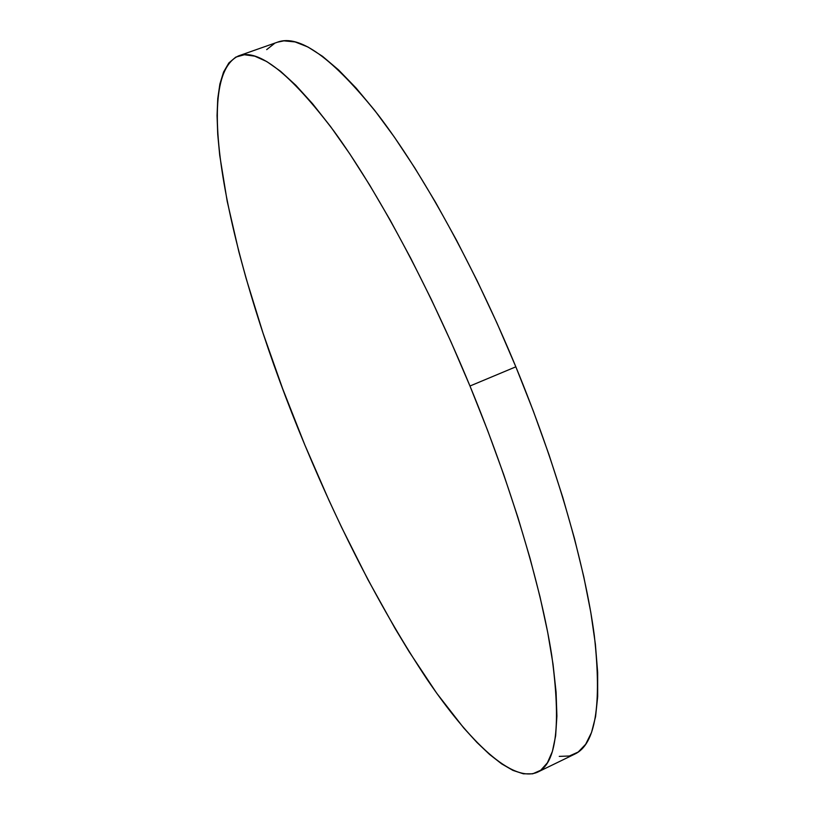 <?xml version="1.0" encoding="UTF-8"?>
<svg xmlns="http://www.w3.org/2000/svg" width="815" height="815" viewBox="0 0 815 815"><rect width="100%" height="100%" fill="white"/><g stroke="black" fill="none" stroke-linecap="round" stroke-linejoin="round"><path stroke-width="1.22" d="M537.605 772.151L574.646 754.16C595.48 744.655 602.03 705.057 594.298 635.374C585.129 565.478 556.716 465.895 515.844 366.821C474.147 266.006 422.323 172.536 378.048 114.732C332.836 58.089 299.319 33.904 277.487 42.186L238.54 55.889C258.365 48.299 290.14 73.35 333.875 131.042C376.774 189.875 427.936 284.445 469.97 386.015L515.844 366.821L469.97 386.015C511.188 485.811 540.885 585.669 551.724 655.291C561.219 724.657 556.482 763.624 537.513 772.202C512.197 783.134 469.562 741.915 426.887 679.089C382.683 612.269 341.994 534.202 304.81 444.898C234.863 278.18 187.99 79.626 238.54 55.889M304.81 444.898L328.914 500.216L341.587 527.295L367.922 579.628L395.183 628.65L409.018 651.531L436.697 693.198L463.837 728.09L476.948 742.465L489.601 754.466L501.653 763.869L512.951 770.399L523.352 773.802L532.674 773.822L540.742 770.236L547.385 762.82L552.407 751.399L555.636 735.843L556.91 716.079L556.085 692.149L553.028 664.144L547.69 632.277L540.029 596.886L530.076 558.418L517.912 517.403L503.69 474.513L487.625 430.452L469.97 386.015L451.052 341.994L431.196 299.187L410.78 258.345L390.171 220.142L369.725 185.158L349.798 153.892L330.666 126.682L312.614 103.78L295.845 85.3L280.543 71.262L266.821 61.594L254.769 56.164L244.418 54.748L235.78 57.111L228.842 62.969L223.565 72.036L219.887 84.016L217.748 98.615L217.055 115.536L217.737 134.516L219.714 155.298L227.191 201.295L238.866 251.815L246.089 278.312L262.97 332.938L282.693 388.806L304.81 444.898M559.253 756.381L569.349 756.004L578.212 752.031L585.669 744.248L591.527 732.471L595.582 716.609L597.68 696.581L597.66 672.426L595.388 644.247L590.783 612.289L583.805 576.857L574.453 538.42L562.819 497.517L549.025 454.79L533.285 410.964L515.844 366.821L497.007 323.147L477.121 280.727L456.553 240.303L435.679 202.538L414.855 168.022L394.44 137.205L374.747 110.453L356.043 87.989L338.561 69.927L322.495 56.296L307.978 47.015L295.091 41.932L283.905 40.842L277.385 42.217M274.441 43.501L266.678 49.633"/></g></svg>
